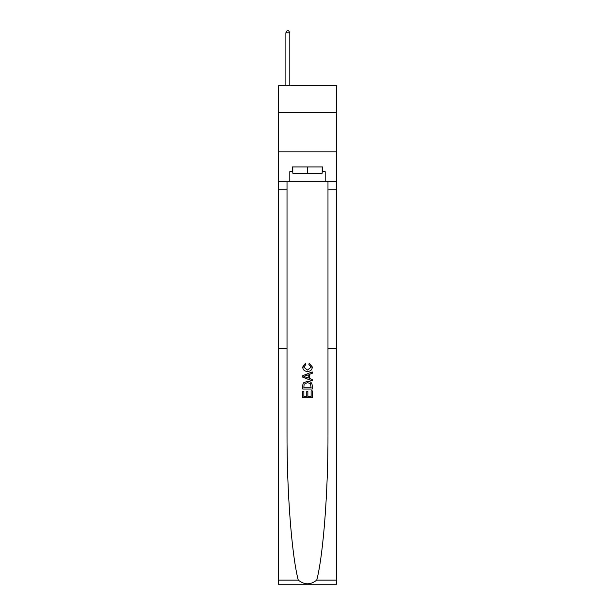 <?xml version="1.0" encoding="UTF-8"?>
<svg xmlns="http://www.w3.org/2000/svg" width="615" height="615" viewBox="0 0 615 615"><rect width="100%" height="100%" fill="white"/><g stroke="black" fill="none" stroke-linecap="round" stroke-linejoin="round"><path stroke-width="0.92" d="M336.589 112.514L336.589 85.785L278.411 85.785L278.411 112.514L336.589 112.514L336.589 151.828L278.411 151.828L278.411 112.514M311.121 390.871L311.121 396.437L307.854 396.437L311.121 396.437L311.121 390.871L312.212 390.871L312.212 397.767L302.78 397.767L302.78 391.109L302.78 397.767M306.77 391.478L306.77 396.437L303.864 396.437L306.77 396.437L306.77 391.478L307.854 391.478L307.854 396.437M303.587 382.791L302.911 384.167L303.587 382.791L307.446 381.315C310.46 381.3 312.051 382.761 312.212 385.674L312.212 389.057L302.78 389.057L302.78 385.828L302.78 389.057M309.191 363.173L308.884 364.503L309.191 363.173L312.335 367.024C312.082 369.923 310.444 371.375 307.423 371.399L307.423 371.399C304.525 371.337 302.934 369.884 302.657 367.047L305.401 363.411L305.686 364.741L303.749 367.117L307.415 370.069L311.244 367.147L308.884 364.503M316.733 580.106L336.589 580.106L336.589 584.25L278.411 584.25L278.411 348.382L287.021 348.382L287.021 431.891C286.775 490.601 291.687 555.414 298.267 580.106C304.417 585.042 310.575 585.042 316.733 580.106C323.313 555.414 328.226 490.601 327.98 431.891L327.98 181.31M302.78 375.665L302.78 377.164L312.212 380.916L302.78 377.164L302.78 375.665L312.212 371.921L302.78 375.665M327.98 348.382L336.589 348.382L336.589 151.828M278.411 348.382L278.411 151.828M287.021 181.31L287.021 348.382M336.589 580.106L336.589 348.382M278.411 181.31L289.811 181.31L289.811 171.639L292.802 171.639M322.199 171.639L322.675 171.639L322.675 166.926L292.325 166.926L292.325 171.639M322.675 171.639L325.189 171.639L325.189 181.31L336.589 181.31M289.811 181.31L325.189 181.31M312.212 371.921L312.212 373.336L309.307 374.404L309.307 378.425L312.212 379.501L312.212 380.916M305.609 377.064L308.223 378.025L308.223 374.804L303.864 376.418L305.609 377.064M308.223 374.804L308.223 378.025M302.78 385.828L302.911 384.167M310.46 383.552L311.121 387.727L310.46 383.552L307.423 382.645L304.064 384.252L303.864 387.727L311.121 387.727L303.864 387.727M302.78 391.109L303.864 391.109L303.864 396.437M292.802 166.926L292.802 173.215L322.199 173.215L322.199 166.926M307.5 166.926L307.5 173.215M289.811 85.785L289.811 32.795L285.883 32.795L285.883 85.785M285.883 32.795L287.059 30.75L288.627 30.75L289.811 32.795M327.98 189.174L336.589 189.174M287.021 189.174L278.411 189.174M278.411 580.106L298.267 580.106"/></g></svg>
